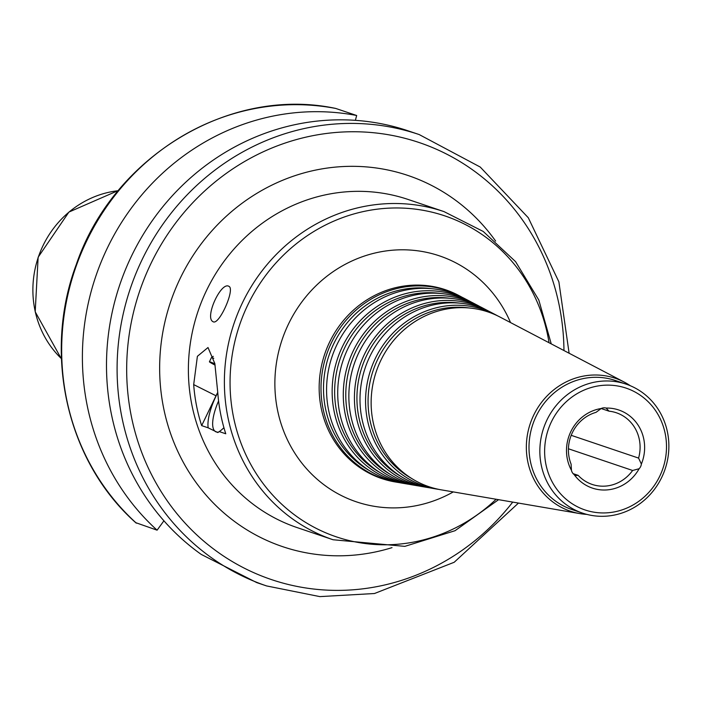 <?xml version="1.0" encoding="UTF-8"?>
<svg xmlns="http://www.w3.org/2000/svg" width="704" height="704" viewBox="0 0 704 704"><rect width="100%" height="100%" fill="white"/><g stroke="black" fill="none" stroke-linecap="round" stroke-linejoin="round"><path stroke-width="1.06" d="M573.153 473.66L578.151 475.35L575.784 475.482L574.121 474.558A7.559 7.119 -71.3 0 1 571.454 470.316L571.094 464.138A37.814 35.614 108.7 0 1 596.015 412.35L601.198 408.514A7.559 7.119 -71.3 0 1 606.118 408.074L606.39 408.162M571.199 435.318L638.581 458.093L641.37 464.059A41.219 38.817 108.7 0 0 606.118 408.074L609.039 411.18L601.172 408.522M641.37 464.059A7.559 7.119 -71.3 0 1 639.118 468.741L632.623 470.474L568.427 448.774M578.151 475.35A37.814 35.614 108.7 0 0 592.143 484.422A37.814 35.614 108.7 0 0 632.623 470.474M574.121 474.558A41.219 38.817 108.7 0 0 639.118 468.741M601.198 408.514A41.219 38.817 108.7 0 0 571.454 470.316M461.912 297.167A99.378 93.588 108.7 0 0 459.694 295.962A99.378 93.588 108.7 0 0 326.542 354.719A99.378 93.588 108.7 0 0 396.73 482.214A99.378 93.588 108.7 0 0 399.23 482.601M431.367 288.666A97.715 92.022 108.7 0 0 328.944 355.529A97.715 92.022 108.7 0 0 369.794 470.835M470.844 301.84A97.794 92.092 108.7 0 0 468.618 300.634L464.156 298.302A98.586 92.84 108.7 0 0 332.068 356.585A98.586 92.84 108.7 0 0 401.694 483.067L406.666 483.912A97.794 92.092 108.7 0 0 409.156 484.308M468.618 300.634A97.794 92.092 108.7 0 0 337.594 358.459A97.794 92.092 108.7 0 0 406.666 483.912M440.792 293.489A96.131 90.526 108.7 0 0 339.997 359.269A96.131 90.526 108.7 0 0 380.213 472.71M479.767 306.513A96.21 90.605 108.7 0 0 477.55 305.307L473.088 302.975A97.002 91.353 108.7 0 0 343.121 360.325A97.002 91.353 108.7 0 0 411.629 484.766L416.601 485.619A96.21 90.605 108.7 0 0 419.091 486.006M477.55 305.307A96.21 90.605 108.7 0 0 348.647 362.19A96.21 90.605 108.7 0 0 416.601 485.619M450.217 298.32A94.538 89.03 108.7 0 0 351.05 363.009A94.538 89.03 108.7 0 0 390.623 474.593M488.699 311.186A94.626 89.109 108.7 0 0 486.482 309.989L482.011 307.648A95.418 89.857 108.7 0 0 354.174 364.056A95.418 89.857 108.7 0 0 421.564 486.473L426.527 487.318A94.626 89.109 108.7 0 0 429.026 487.714M486.482 309.989A94.626 89.109 108.7 0 0 359.7 365.93A94.626 89.109 108.7 0 0 426.527 487.318M459.642 303.142A92.954 87.542 108.7 0 0 362.102 366.74A92.954 87.542 108.7 0 0 401.042 476.476M497.631 315.867A93.034 87.613 108.7 0 0 495.405 314.662L490.943 312.321A93.826 88.361 108.7 0 0 365.226 367.796A93.826 88.361 108.7 0 0 431.499 488.171L436.462 489.025A93.034 87.613 108.7 0 0 438.962 489.412M495.405 314.662A93.034 87.613 108.7 0 0 370.753 369.662A93.034 87.613 108.7 0 0 436.462 489.025M469.066 307.965A91.37 86.046 108.7 0 0 373.155 370.48A91.37 86.046 108.7 0 0 411.462 478.359M630.344 385.748A70.154 66.07 108.7 0 0 624.263 382.105L499.875 316.994A92.242 86.874 108.7 0 0 376.279 371.536A92.242 86.874 108.7 0 0 441.434 489.878L579.814 513.594A70.154 66.07 108.7 0 0 586.854 514.395M624.263 382.105A70.154 66.07 108.7 0 0 530.262 423.588A70.154 66.07 108.7 0 0 579.814 513.594M626.155 384.155L615.314 380.486A68.068 64.099 108.7 0 0 532.787 424.442A68.068 64.099 108.7 0 0 571.718 509.45L582.56 513.119A68.068 64.099 108.7 0 0 661.742 477.356A68.068 64.099 108.7 0 0 626.155 384.155A68.068 64.099 108.7 0 0 543.638 428.111A68.068 64.099 108.7 0 0 582.56 513.119M659.762 476.168A64.284 60.544 108.7 0 0 602.589 385.361A64.284 60.544 108.7 0 0 554.347 485.602A64.284 60.544 108.7 0 0 659.762 476.168M638.581 458.093A37.814 35.614 108.7 0 0 616.361 412.773A37.814 35.614 108.7 0 0 609.039 411.18M215.09 365.13A15.506 0.678 25.7 0 1 209.422 361.786L211.429 357.606A15.506 0.678 25.7 0 1 211.446 357.588A15.506 0.678 25.7 0 1 212.326 357.782A15.506 0.678 25.7 0 1 213.787 358.327M209.422 361.786A15.506 0.678 25.7 0 1 210.32 361.97A15.506 0.678 25.7 0 1 214.878 363.827M213.33 321.86L212.705 321.517C204.864 316.835 220.722 282.295 228.589 286.158L229.196 286.484C234.837 289.881 219.428 324.702 213.33 321.86M218.583 400.954A34.03 11.352 -63.4 0 0 215.714 431.728A34.03 11.352 -63.4 0 0 218.742 432.036M223.925 427.689A37.435 12.487 116.6 0 1 219.261 431.578L217.826 432.546L208.173 427.83A37.435 12.487 116.6 0 1 217.774 392.594M208.173 427.83L201.67 425.63A173.193 163.099 -71.3 0 1 193.688 384.604L197.393 356.303L208.006 347.53L214.834 363.554L217.782 392.753A173.193 163.099 108.7 0 0 225.764 433.778L219.261 431.578M201.67 425.63L216.031 395.789A37.814 12.61 116.6 0 1 217.756 392.357M569.114 353.241L558.87 281.811L528.29 217.738L480.234 167.05L419.206 134.57L405.522 129.967A238.234 224.356 108.7 0 0 131.463 256.159A238.234 224.356 108.7 0 0 201.247 554.418L256.705 582.586L266.622 585.939L319.88 596.614L374.475 593.516L454.194 562.267L518.461 503.078M135.872 522.711L157.098 530.174L163.918 520.802M355.379 120.34L356.673 115.5L335.746 108.451M356.673 115.5A238.234 224.356 108.7 0 0 107.36 248.01A238.234 224.356 108.7 0 0 157.098 530.174M549.041 342.734A169.409 159.544 108.7 0 0 335.764 220.299A169.409 159.544 108.7 0 0 252.314 467.157A169.409 159.544 108.7 0 0 496.126 499.25M551.241 343.886L538.824 300.071L515.61 261.677L483.226 231.458L444.013 211.614A173.193 163.099 108.7 0 0 234.036 323.444A173.193 163.099 108.7 0 0 333.08 539.748L404.844 546.366L455.03 530.71L498.573 499.673M510.532 322.573A129.809 122.25 108.7 0 0 346.394 263.701A129.809 122.25 108.7 0 0 287.091 439.111A129.809 122.25 108.7 0 0 453.288 491.911M459.694 295.962L458.216 295.187A99.642 93.834 108.7 0 0 324.711 354.103A99.642 93.834 108.7 0 0 395.085 481.932L396.73 482.214M444.013 211.614L408.012 199.443A173.193 163.099 108.7 0 0 198.035 311.282A173.193 163.099 108.7 0 0 297.088 527.578L333.08 539.748M216.031 395.789L193.688 384.604M419.206 134.57A238.234 224.356 108.7 0 0 130.372 288.402A238.234 224.356 108.7 0 0 266.622 585.939M335.949 108.495A238.234 224.356 108.7 0 0 86.645 241.006A238.234 224.356 108.7 0 0 136.374 523.169M563.957 350.539A230.666 217.228 108.7 0 0 281.336 144.373A230.666 217.228 108.7 0 0 162.976 494.49A230.666 217.228 108.7 0 0 512.723 502.093M495.642 241.094A195.879 184.466 108.7 0 0 255.825 193.97A195.879 184.466 108.7 0 0 172.797 439.586A195.879 184.466 108.7 0 0 392.014 547.642M61.107 358.354L35.2 311.784L38.139 257.224L68.913 212.071L117.753 190.766A96.897 91.256 108.7 0 0 38.28 257.277A96.897 91.256 108.7 0 0 61.107 358.354L61.433 358.679M213.259 356.347L211.446 357.588M136.083 522.993C67.302 462.37 42.46 354.728 76.226 264.686C112.948 156.464 230.023 85.809 335.834 108.46M117.753 190.766L118.21 190.714"/></g></svg>

